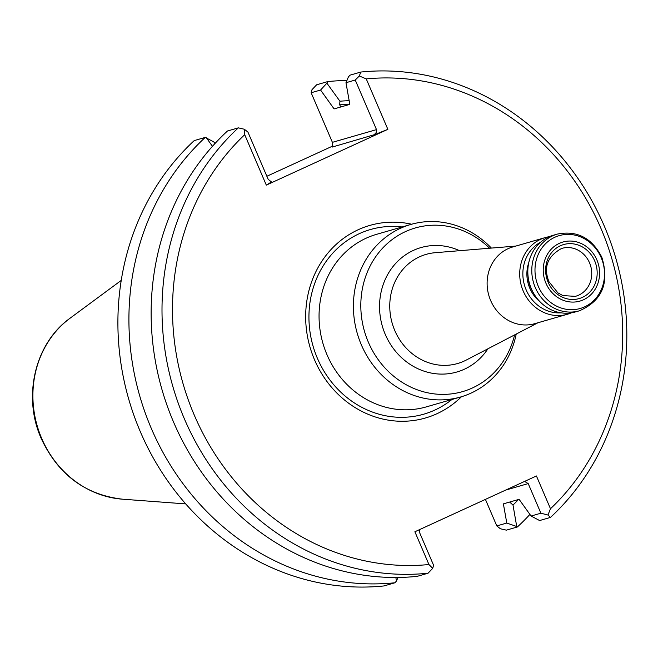 <?xml version="1.0" encoding="UTF-8"?>
<svg xmlns="http://www.w3.org/2000/svg" width="658" height="658" viewBox="0 0 658 658"><rect width="100%" height="100%" fill="white"/><g stroke="black" fill="none" stroke-linecap="round" stroke-linejoin="round"><path stroke-width="0.99" d="M410.863 224.444L376.508 234.355A89.784 81.699 73.9 0 0 327.01 354.769A89.784 81.699 73.9 0 0 426.294 406.891L460.641 396.98A89.784 81.699 -106.1 0 1 361.357 344.858A89.784 81.699 -106.1 0 1 410.863 224.444A89.784 81.699 -106.1 0 1 491.403 248.082M516.217 334.067A89.784 81.699 -106.1 0 1 460.641 396.98M545.951 283.253A30.729 27.957 -106.1 0 1 573.669 241.305A30.729 27.957 -106.1 0 1 594.602 290.145A30.729 27.957 -106.1 0 1 545.951 283.253M548.122 282.257A28.105 25.572 -106.1 0 1 573.48 243.888A28.105 25.572 -106.1 0 1 592.619 288.558A28.105 25.572 -106.1 0 1 548.122 282.257M571.341 312.838A39.908 36.313 -106.1 0 1 567.369 314.269L534.773 323.67A39.908 36.313 -106.1 0 1 490.646 300.509A39.908 36.313 -106.1 0 1 512.648 246.989L545.243 237.587A39.908 36.313 -106.1 0 1 549.372 236.674M514.605 334.897A85.178 77.512 -106.1 0 1 446.428 394.315A85.178 77.512 -106.1 0 1 368.357 342.185A85.178 77.512 -106.1 0 1 391.395 240.145A85.178 77.512 -106.1 0 1 489.601 248.231M531.351 288.763A39.908 36.313 -106.1 0 1 553.345 235.243L557.318 234.1A39.908 36.313 73.9 0 0 535.316 287.62A39.908 36.313 73.9 0 0 579.443 310.782L575.479 311.925A39.908 36.313 -106.1 0 1 531.351 288.763M561.134 312.838A37.514 34.134 -106.1 0 1 526.178 289.915A37.514 34.134 -106.1 0 1 540.728 242.111M567.369 314.269A39.908 36.313 -106.1 0 1 523.242 291.099A39.908 36.313 -106.1 0 1 545.243 237.587M411.645 224.222A100.222 91.199 73.9 0 0 309.967 347.005A100.222 91.199 73.9 0 0 461.423 396.749M346.914 80.482A253.396 230.58 -106.1 0 0 327.684 81.6L326.886 83.163L339.931 101.209L339.701 104.836L340.786 106.974M509.646 502.054L513.01 505.064L516.727 526.507L517.402 526.959L506.38 530.142L500.376 528.761L496.798 525.923L506.792 523.044L503.378 503.864L519.096 499.332L531.072 516.036L539.626 520.552L550.483 517.41L547.95 515.033L540.901 513.199L528.21 483.589L524.582 481.409M339.931 101.209A231.706 210.848 -106.1 0 1 349.168 100.682M518.488 499.504A231.706 210.848 -106.1 0 1 513.01 505.064M529.912 514.416A253.396 230.58 -106.1 0 1 517.402 526.959M327.684 81.6L316.663 84.783L312.007 89.644L311.144 92.753L332.397 142.342L332.249 147.063L374.221 134.726L376.409 132.332L376.499 129.618L355.246 80.029L345.968 82.711L349.826 104.367L334.099 108.907L320.578 90.039L311.144 92.753M205.255 137.407L194.233 140.59A253.396 230.58 -106.1 0 0 140.105 431.171A253.396 230.58 -106.1 0 0 383.951 585.941L394.973 582.766A253.396 230.58 -106.1 0 1 151.126 427.996A253.396 230.58 -106.1 0 1 205.255 137.407L213.809 141.914L214.969 143.534M394.973 582.766L396.478 580.998L395.845 577.485M212.452 146.315L206.341 137.736M320.578 90.031L326.886 83.163M355.246 80.029L359.334 75.991L360.773 72.059L349.908 75.193L348.403 76.953L345.968 82.711M516.727 526.515L506.792 523.044M397.967 577.469L396.478 580.998M417.197 576.35A253.396 230.58 -106.1 0 1 173.35 421.581A253.396 230.58 -106.1 0 1 227.479 130.991L238.344 127.858L244.348 129.239L247.926 132.077L268.184 179.338L271.466 181.945L266.317 185.12L244.71 134.693A245.418 223.317 -106.1 0 0 194.25 415.058A245.418 223.317 -106.1 0 0 428.934 564.531L432.717 568.356L428.054 573.217L417.197 576.35M428.054 573.217A253.396 230.58 -106.1 0 1 184.215 418.447A253.396 230.58 -106.1 0 1 238.344 127.858M360.773 72.059A253.396 230.58 -106.1 0 1 604.612 226.829A253.396 230.58 -106.1 0 1 550.483 517.41M485.423 499.389L496.798 525.923M531.072 516.036L540.901 513.199M332.923 145.944L266.86 176.262M419.368 529.706L419.894 533.309L433.581 565.247L432.717 568.356M244.348 129.239L244.71 134.693M266.317 185.12L387.866 129.33L373.176 135.26M359.334 75.991L366.251 78.902L387.866 129.33M366.251 78.902A245.418 223.317 -106.1 0 1 600.935 228.384A245.418 223.317 -106.1 0 1 550.483 508.741L547.95 515.033M428.934 564.531L414.885 531.763L536.435 475.973L550.483 508.741M537.948 322.757L466.3 360.041A56.794 51.678 -106.1 0 1 394.792 330.546A56.794 51.678 -106.1 0 1 435.325 252.688L515.823 246.076M487.907 348.789A64.747 58.916 -106.1 0 1 434.247 373.571A64.747 58.916 -106.1 0 1 385.284 334.42A64.747 58.916 -106.1 0 1 395.137 264.014A64.747 58.916 -106.1 0 1 459.605 250.698M601.165 257.623A37.909 34.496 73.9 0 0 554.842 237.258A37.909 34.496 73.9 0 0 538.343 286.46A37.909 34.496 73.9 0 0 584.666 306.834A37.909 34.496 73.9 0 0 601.165 257.623M528.744 262.756A33.122 30.136 73.9 0 0 539.996 301.751M527.946 274.962A32.324 29.413 73.9 0 0 530.792 287.85A32.324 29.413 73.9 0 0 532.815 291.848M561.513 248.502A24.905 22.668 -106.1 0 1 561.751 248.428A24.905 22.668 -106.1 0 1 590.67 266.005A24.905 22.668 -106.1 0 1 575.561 296.289A24.905 22.668 -106.1 0 1 575.322 296.355L562.952 295.59L557.877 292.868L548.945 281.665C543.269 267.387 547.456 256.332 561.513 248.502M451.906 399.496A96.093 87.44 -106.1 0 1 317.452 358.413A96.093 87.44 -106.1 0 1 402.128 226.961M70.159 318.143C34.923 343.196 22.388 396.527 41.207 438.467C58.118 474.541 85.186 494.783 122.396 499.175A99.432 90.483 -106.1 0 1 41.709 438.45A99.432 90.483 -106.1 0 1 70.159 318.143L121.237 280.407M510.254 502.802A228.096 207.558 73.9 0 0 511.587 501.495M349.801 104.252A228.096 207.558 73.9 0 0 339.701 104.836M271.466 181.945L270.948 182.093M376.499 129.618L332.397 142.342M528.21 483.589L505.681 490.087M579.443 310.782C602.218 300.796 609.678 282.94 601.807 257.212C591.887 237.9 577.058 230.201 557.318 234.1M122.396 499.175L185.721 503.905"/></g></svg>
